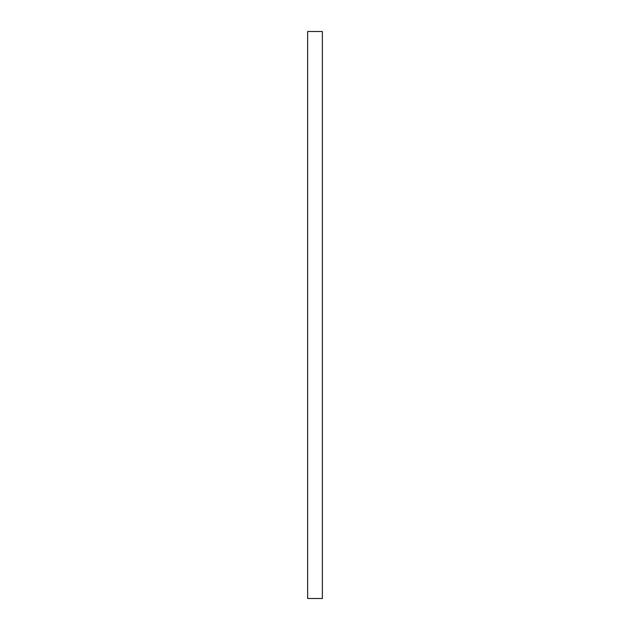 <?xml version="1.0" encoding="UTF-8"?>
<svg xmlns="http://www.w3.org/2000/svg" width="630" height="630" viewBox="0 0 630 630"><rect width="100%" height="100%" fill="white"/><g stroke="black" fill="none" stroke-linecap="round" stroke-linejoin="round"><path stroke-width="0.94" d="M322.363 31.5L322.363 598.5L307.637 598.5L307.637 31.5L322.363 31.5"/></g></svg>
